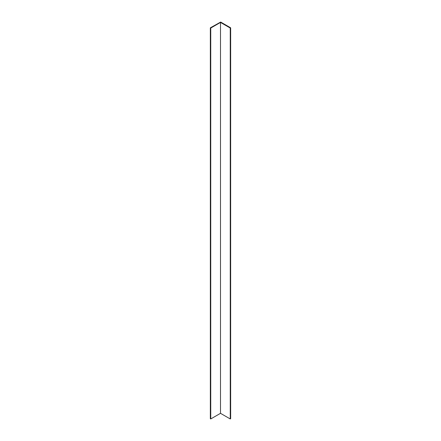 <?xml version="1.0" encoding="UTF-8"?>
<svg xmlns="http://www.w3.org/2000/svg" width="441" height="441" viewBox="0 0 441 441"><rect width="100%" height="100%" fill="white"/><g stroke="black" fill="none" stroke-linecap="round" stroke-linejoin="round"><path stroke-width="0.66" d="M230.252 418.95L230.654 418.713L230.654 27.816L220.671 22.05L210.346 27.816L210.346 418.713L210.748 418.95L220.5 413.322L230.252 418.95L230.252 28.048L230.654 27.816M210.346 27.816L210.748 28.048L210.748 418.95M210.748 28.048L220.5 22.419L220.5 413.322M220.5 22.419L230.252 28.048"/></g></svg>
